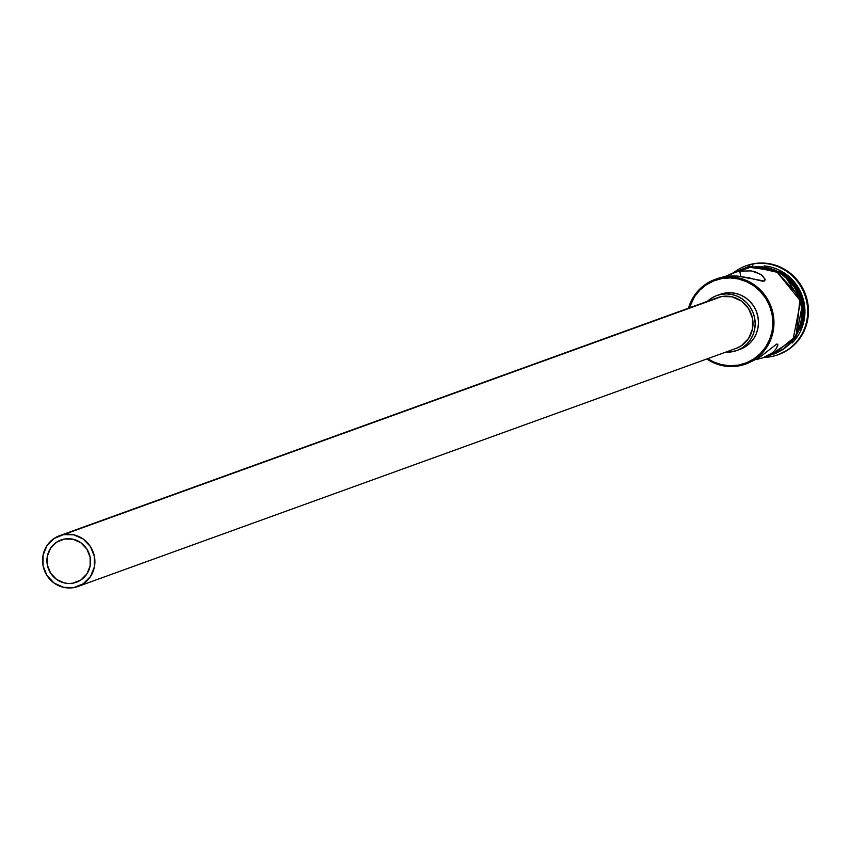 <?xml version="1.0" encoding="UTF-8"?>
<svg xmlns="http://www.w3.org/2000/svg" width="851" height="851" viewBox="0 0 851 851"><rect width="100%" height="100%" fill="white"/><g stroke="black" fill="none" stroke-linecap="round" stroke-linejoin="round"><path stroke-width="1.28" d="M773.41 354.027L782.526 349.442L789.132 344.017L794.547 337.336L798.568 329.677L801.036 321.327L801.855 312.604L801.004 303.839L798.515 295.382L794.472 287.553L789.037 280.639L782.409 274.926L774.867 270.629L766.677 267.895L758.167 266.852L749.657 267.533L739.732 271.118L749.657 267.533A44.997 43.444 -109.9 0 0 742.923 269.352L725.073 276.575L733.605 272.735L739.732 271.118L740.753 276.373L739.732 271.118L751.21 270.895L755.965 272.107L761.432 274.937L765.092 279.149L764.411 281.053L737.009 276.032L730.583 275.979L721.765 277.617A44.997 43.444 70.1 0 1 772.293 310.413A44.997 43.444 70.1 0 1 745.646 364.068A44.997 43.444 70.1 0 1 738.923 365.887A44.997 43.444 70.1 0 1 706.841 358.962A44.997 43.444 -109.9 0 0 738.923 365.887L738.53 365.09A44.103 42.571 70.1 0 1 707.649 358.675L713.819 362.058L721.85 364.728L730.19 365.749L738.53 365.09L746.55 362.76L753.933 358.856L760.4 353.537L765.709 346.995L769.644 339.485L772.07 331.305L772.878 322.752L772.038 314.168L769.602 305.881L765.634 298.201L760.305 291.436L753.816 285.83L746.423 281.617L738.402 278.947L730.052 277.915L721.712 278.585L721.765 277.617A44.997 43.444 -109.9 0 0 688.48 308.19A44.997 43.444 70.1 0 1 715.031 279.436A44.997 43.444 70.1 0 1 721.765 277.617L715.031 279.436M689.278 307.902A44.103 42.571 70.1 0 1 721.712 278.585L713.702 280.915L706.309 284.808L699.841 290.138L694.533 296.669L689.278 307.902M73.016 583.158L79.547 580.797L73.016 583.158L68.761 583.499L64.506 582.978L56.634 579.467L50.613 573.148L47.337 565.011L47.326 556.267L50.571 548.257L56.581 542.204L64.442 539.023A22.498 21.722 70.1 0 1 89.706 555.426A22.498 21.722 70.1 0 1 76.377 582.254A22.498 21.722 70.1 0 1 73.016 583.158A22.498 21.722 70.1 0 1 47.752 566.766A22.498 21.722 70.1 0 1 61.07 539.938A22.498 21.722 70.1 0 1 64.442 539.023L72.952 539.215L80.813 542.725L86.845 549.033L90.11 557.182L90.132 565.926L86.887 573.936L80.877 579.988L73.016 583.158M716.755 297.978L721.669 296.552A26.998 26.062 -109.9 0 0 717.627 297.637L59.538 535.705A26.998 26.062 70.1 0 1 63.58 534.609L721.669 296.552L731.881 296.776L741.327 300.988L748.561 308.562L752.486 318.338L752.497 328.826L748.603 338.432L741.391 345.697L735.924 348.453M77.909 586.488L735.998 348.421A26.998 26.062 -109.9 0 0 751.986 316.232A26.998 26.062 -109.9 0 0 721.669 296.552L63.58 534.609A26.998 26.062 70.1 0 1 93.897 554.288A26.998 26.062 70.1 0 1 77.909 586.488A26.998 26.062 70.1 0 1 73.877 587.573A26.998 26.062 70.1 0 1 43.561 567.894A26.998 26.062 70.1 0 1 59.538 535.705M719.233 294.691L724.541 293.148A29.253 28.243 -109.9 0 0 720.169 294.329L716.861 295.531A29.253 28.243 70.1 0 1 721.244 294.34L724.541 293.148L730.073 292.712L735.615 293.382L740.934 295.159L745.838 297.956L750.146 301.669L753.678 306.158L756.305 311.253L757.922 316.753L758.486 322.444L757.943 328.114L756.337 333.549L753.731 338.528L750.21 342.857L745.912 346.389L739.987 349.367M732.392 351.718A29.253 28.243 70.1 0 1 725.786 352.112L732.392 351.718L737.711 350.176L742.604 347.591L746.901 344.059L750.422 339.719L753.029 334.741L754.635 329.316L755.177 323.635L754.624 317.944L752.997 312.445L750.369 307.36L746.838 302.86L742.529 299.148L737.626 296.35L732.307 294.584L726.775 293.903L721.244 294.34A29.253 28.243 70.1 0 1 754.082 315.657A29.253 28.243 70.1 0 1 736.764 350.538A29.253 28.243 70.1 0 1 732.392 351.718M707.415 301.339A29.253 28.243 70.1 0 1 716.861 295.531M765.092 279.149L764.411 281.053L762.113 281.117L748.965 277.83L737.009 276.032L724.297 276.703L718.51 278.192M756.89 359.388L762.698 357.899L756.89 359.388M767.698 355.761L762.698 357.899L771.729 353.208L767.698 355.761M773.368 351.846L771.729 353.208L773.368 351.846M745.646 364.068L758.932 357.856L776.655 344.091L777.718 344.24L777.74 345.644L775.857 349.144M747.572 363.366L758.932 357.856L776.655 344.091L777.857 344.815M746.455 265.682L753.635 263.736L752.858 264.012L752.773 265.65L752.858 264.012A47.252 45.614 70.1 0 1 805.918 298.446A47.252 45.614 70.1 0 1 777.942 354.782A47.252 45.614 70.1 0 1 770.878 356.686L770.878 356.686A47.252 45.614 70.1 0 1 765.315 357.346A47.252 45.614 -109.9 0 0 770.878 356.686A47.252 45.614 -109.9 0 0 806.78 302.137A47.252 45.614 -109.9 0 0 752.858 264.012A47.252 45.614 -109.9 0 0 734.445 272.022A47.252 45.614 70.1 0 1 745.795 265.916A47.252 45.614 70.1 0 1 752.858 264.012L753.635 263.736A47.252 45.614 -109.9 0 0 746.572 265.64A47.252 45.614 -109.9 0 0 746.178 265.778M738.838 270.831L749.614 267.31L749.688 266.108L749.614 267.31L776.197 271.001L800.642 301.201L792.941 339.985L769.453 355.463L775.07 353.633L782.643 349.633L789.281 344.176L794.728 337.475L798.77 329.773L801.248 321.38L802.078 312.604L801.216 303.807L798.717 295.297L794.653 287.425L789.185 280.49L782.537 274.745L774.942 270.416L766.719 267.682L758.167 266.629L749.614 267.31L738.828 270.831M749.593 267.225L743.136 269.033M763.719 357.537L767.336 357.026L767.464 356.186M773.899 354.09L796.164 335.879L800.1 297.361L775.41 270.182L750.157 267.108M778.325 354.644A47.252 45.614 -109.9 0 0 778.718 354.505A47.252 45.614 -109.9 0 0 806.684 298.169A47.252 45.614 -109.9 0 0 753.635 263.736L762.57 263.023L771.506 264.118L780.101 266.98L788.026 271.49L794.983 277.5L800.685 284.745L804.94 292.978L807.556 301.86L808.45 311.051L807.588 320.221L804.993 328.986L800.77 337.028L795.079 344.038L788.154 349.74L778.58 354.548M792.068 343.049A44.997 43.444 -109.9 0 0 802.174 295.765A44.997 43.444 -109.9 0 0 764.155 265.906A44.997 43.444 70.1 0 1 802.174 295.765A44.997 43.444 70.1 0 1 792.068 343.049M778.963 270.926A44.997 43.444 70.1 0 1 800.238 329.72A44.997 43.444 -109.9 0 0 778.963 270.926M803.397 315.317L802.663 303.243L800.163 294.786L796.121 286.947L790.632 279.99A44.997 43.444 -109.9 0 1 803.397 315.285M775.623 353.431L783.197 349.431L789.834 343.974L795.281 337.273L799.312 329.571L801.802 321.178L802.631 312.413L801.77 303.605L799.27 295.106L795.196 287.234L789.739 280.287L783.08 274.543L775.495 270.224L767.272 267.48L758.709 266.427M762.698 357.899L773.538 353.984A44.997 43.444 -109.9 0 0 800.185 300.329A44.997 43.444 -109.9 0 0 749.657 267.533L742.817 269.395M733.605 272.735L739.732 271.118L751.21 270.895L759.837 273.894L762.762 276.011L765.23 279.99M777.718 344.24L776.729 347.868L774.74 350.474M736.764 350.538L740.072 349.335A29.253 28.243 -109.9 0 0 757.39 314.466A29.253 28.243 -109.9 0 0 724.541 293.148L715.925 295.893L711.021 298.478L706.734 302.009M73.877 587.573L83.302 583.765L90.514 576.499L94.408 566.894L94.397 556.405L90.472 546.619L83.238 539.055L73.792 534.832L63.58 534.609L54.145 538.428L46.943 545.693L43.05 555.299L43.061 565.787L46.986 575.563L54.219 583.137L63.665 587.35L73.877 587.573M738.923 365.887A44.997 43.444 -109.9 0 0 773.123 313.934A44.997 43.444 -109.9 0 0 721.765 277.617L721.712 278.585A44.103 42.571 70.1 0 1 772.038 314.168A44.103 42.571 70.1 0 1 738.53 365.09L738.923 365.887M746.572 265.64L745.795 265.916M767.336 357.026L795.93 338.007L802.599 303.499L783.452 273.714L749.688 266.108L733.105 272.905M778.718 354.505L777.942 354.782"/></g></svg>

